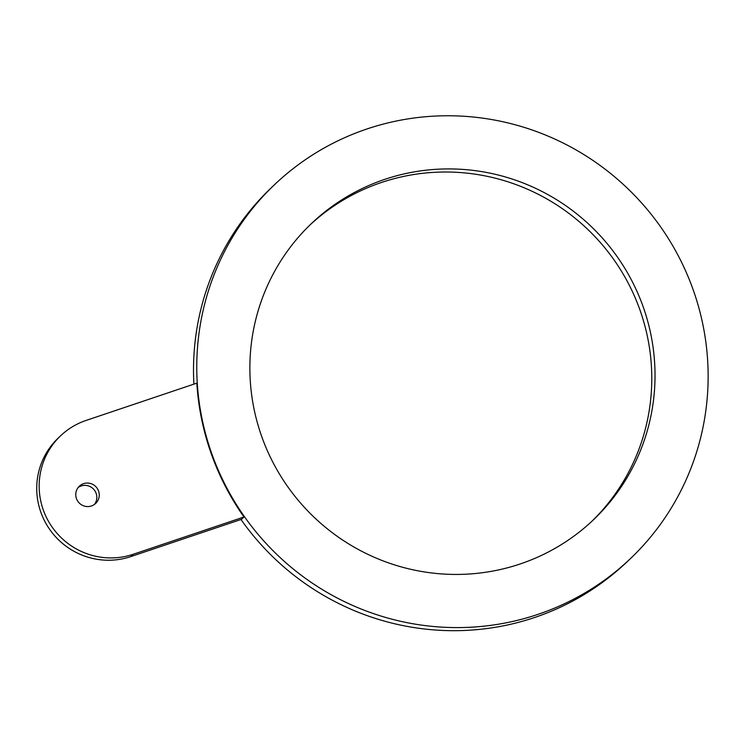 <?xml version="1.0" encoding="UTF-8"?>
<svg xmlns="http://www.w3.org/2000/svg" width="745" height="745" viewBox="0 0 745 745"><rect width="100%" height="100%" fill="white"/><g stroke="black" fill="none" stroke-linecap="round" stroke-linejoin="round"><path stroke-width="1.12" d="M591.865 521.295A204.502 200.815 -133.6 0 0 584.294 226.154A204.502 200.815 46.4 0 0 309.79 225.158M587.535 223.062A204.502 200.815 46.4 0 0 311.401 223.593A204.502 200.815 46.4 0 0 317.361 520.289A204.502 200.815 46.4 0 0 593.504 519.749A204.502 200.815 46.4 0 0 587.535 223.062M193.896 384.131A258.124 253.468 -133.6 0 1 271.171 187.87L274.421 184.779A258.124 253.468 -133.6 0 1 693.437 290.531A258.124 253.468 -133.6 0 1 630.484 558.573A258.124 253.468 -133.6 0 1 211.468 452.82A258.124 253.468 -133.6 0 1 274.421 184.779M630.484 558.573L627.234 561.674A258.124 253.468 -133.6 0 1 240.989 519.498M211.068 453.211A258.124 253.468 -133.6 0 1 196.838 383.144L86.094 420.431A71.175 69.89 -133.6 0 0 60.569 435.825L58.138 438.144A71.175 69.89 -133.6 0 0 47.326 525.793A71.175 69.89 -133.6 0 0 130.794 556.599L241.538 519.312L243.978 516.993A258.124 253.468 -133.6 0 1 211.068 453.211M243.978 516.993L133.225 554.28A71.175 69.89 -133.6 0 1 49.757 523.474A71.175 69.89 -133.6 0 1 60.569 435.825M76.437 498.545A11.864 11.65 -133.6 0 1 79.333 486.224A11.864 11.65 -133.6 0 1 98.582 491.085A11.864 11.65 -133.6 0 1 95.695 503.406A11.864 11.65 -133.6 0 1 76.437 498.545M78.197 487.472A11.864 11.65 -133.6 0 1 94.392 504.477M133.225 554.28L130.794 556.599"/></g></svg>
